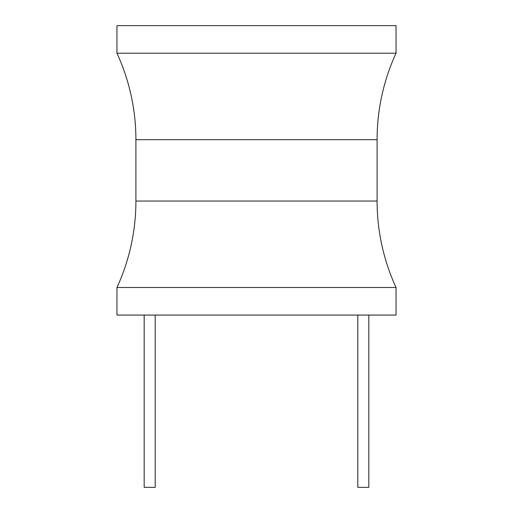 <?xml version="1.0" encoding="UTF-8"?>
<svg xmlns="http://www.w3.org/2000/svg" width="513" height="513" viewBox="0 0 513 513"><rect width="100%" height="100%" fill="white"/><g stroke="black" fill="none" stroke-linecap="round" stroke-linejoin="round"><path stroke-width="0.77" d="M396.042 287.511L396.042 315.072L116.958 315.072L116.958 287.511A206.733 206.733 0 0 0 135.907 201.045L135.907 139.677A206.733 206.733 0 0 0 116.958 53.217L396.042 53.217A206.733 206.733 0 0 0 377.093 139.677L377.093 201.045A206.733 206.733 0 0 0 396.042 287.511L116.958 287.511M396.042 53.217L396.042 25.65L116.958 25.65L116.958 53.217M357.798 315.072L357.798 487.35L368.821 487.35L368.821 315.072M155.202 315.072L155.202 487.35L144.179 487.35L144.179 315.072M135.907 139.677L377.093 139.677M377.093 201.045L135.907 201.045"/></g></svg>
